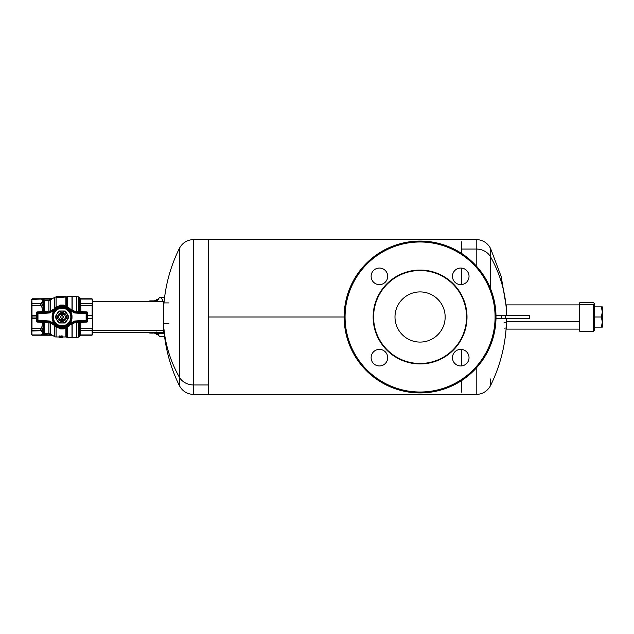 <?xml version="1.0" encoding="UTF-8"?>
<svg xmlns="http://www.w3.org/2000/svg" width="634" height="634" viewBox="0 0 634 634"><rect width="100%" height="100%" fill="white"/><g stroke="black" fill="none" stroke-linecap="round" stroke-linejoin="round"><path stroke-width="0.95" d="M68.464 326.55A11.507 11.507 0 0 1 60.349 328.38A11.507 11.507 0 0 0 68.464 326.55L70.842 324.014A11.246 11.246 0 0 1 53.264 324.014L53.565 324.743L53.264 324.014L53.977 323.443A10.326 10.326 0 0 0 70.128 323.443L74.725 321.018L86.129 320.225L86.192 321.137L74.788 321.937L74.249 322.944L86.913 322.056L74.249 322.944L86.913 322.056L86.192 321.137L86.913 322.056A0.919 0.919 -38.3 0 0 87.769 321.137L86.913 322.056L74.249 322.944L74.725 321.018L70.128 323.443L70.842 324.014L74.788 321.937L86.192 321.137L87.048 320.225A0.919 0.919 141.7 0 1 86.192 321.137L86.129 313.775L74.725 312.982L70.128 310.557A10.326 10.326 0 0 0 53.977 310.557L49.381 312.982L37.977 313.775L37.913 312.863L49.317 312.063L49.856 311.056L37.192 311.944L49.856 311.056L37.192 311.944L37.913 312.863L37.192 311.944A0.919 0.919 141.7 0 0 36.336 312.863L37.192 311.944L49.856 311.056L49.381 312.982L53.977 310.557L53.264 309.986A11.246 11.246 0 0 1 70.842 309.986L70.54 309.257L70.842 309.986L70.128 310.557L74.725 312.982L74.788 312.063L86.192 312.863L86.913 311.944L87.769 312.863L87.048 313.775L87.048 320.225L87.769 321.137L87.048 320.225L86.129 320.225L87.048 320.225L87.048 313.775L86.192 312.863L86.129 313.775L87.048 313.775L86.129 313.775L86.192 312.863L74.788 312.063L70.842 309.986A11.246 11.246 0 0 0 53.264 309.986L49.317 312.063L37.913 312.863L37.057 313.775A0.919 0.919 -38.3 0 1 37.913 312.863L37.977 320.225L49.381 321.018L53.977 323.443L49.381 321.018L49.317 321.937L37.913 321.137L37.192 322.056L36.336 321.137L37.057 320.225L37.057 313.775L36.336 312.863L37.057 313.775L37.977 313.775L37.057 313.775L37.057 320.225L37.913 321.137L37.977 320.225L37.057 320.225L37.977 320.225L37.913 321.137L49.317 321.937L53.264 324.014A11.246 11.246 0 0 0 70.842 324.014L70.128 323.443A10.326 10.326 0 0 1 53.977 323.443L53.264 324.014M55.641 307.45A11.507 11.507 0 0 1 63.757 305.62A11.507 11.507 0 0 0 55.641 307.45L53.565 309.257L53.264 309.986L53.977 310.557A10.326 10.326 0 0 1 70.128 310.557L70.842 309.986M53.319 324.489A11.507 11.507 0 0 0 60.349 328.38A11.507 11.507 0 0 1 53.319 324.489A11.507 11.507 0 0 0 59.334 328.182L60.349 328.38L59.334 328.182A11.507 11.507 0 0 1 53.319 324.489M70.778 309.511A11.507 11.507 0 0 0 63.757 305.62A11.507 11.507 0 0 1 70.778 309.511A11.507 11.507 0 0 0 64.771 305.818L63.757 305.62L64.771 305.818A11.507 11.507 0 0 1 70.778 309.511M74.503 312.039L74.249 311.056L86.913 311.944L86.192 312.863A0.919 0.919 38.3 0 1 87.048 313.775L87.769 312.863L87.769 321.137L87.769 312.863A0.919 0.919 -141.7 0 0 86.913 311.944L74.249 311.056L86.913 311.944L74.249 311.056L74.725 312.982L86.129 313.775L86.129 320.225L74.725 321.018L74.788 321.937M49.603 321.961L49.856 322.944L37.192 322.056L37.913 321.137A0.919 0.919 -141.7 0 1 37.057 320.225L36.336 321.137L36.336 312.863L36.336 321.137A0.919 0.919 38.3 0 0 37.192 322.056L49.856 322.944L37.192 322.056L49.856 322.944L49.381 321.018L37.977 320.225L37.977 313.775L49.381 312.982L49.317 312.063M52.123 317C51.505 304.193 72.593 304.193 71.983 317C72.593 329.807 51.505 329.807 52.123 317A9.93 9.93 0 0 0 62.053 326.93A9.93 9.93 0 0 0 71.983 317L71.523 317A9.47 9.47 0 0 0 62.053 307.53A9.47 9.47 0 0 0 52.582 317L52.828 317A9.225 9.225 0 0 1 62.053 307.775A9.225 9.225 0 0 1 71.277 317L71.277 317A9.225 9.225 0 0 1 62.053 326.225A9.225 9.225 0 0 1 52.828 317L52.582 317A9.47 9.47 0 0 0 62.053 326.47A9.47 9.47 0 0 0 71.523 317A9.47 9.47 0 0 1 62.053 326.47A9.47 9.47 0 0 1 52.582 317L52.123 317L52.582 317A9.47 9.47 0 0 1 62.053 307.53A9.47 9.47 0 0 1 71.523 317L71.983 317A9.93 9.93 0 0 0 62.053 307.07A9.93 9.93 0 0 0 52.123 317M53.288 317A8.765 8.765 0 0 0 62.053 325.765A8.765 8.765 0 0 0 70.818 317A8.765 8.765 0 0 0 62.053 308.235A8.765 8.765 0 0 0 53.288 317L52.828 317A9.225 9.225 0 0 0 62.053 326.225A9.225 9.225 0 0 0 71.277 317L70.818 317A8.765 8.765 0 0 1 62.053 325.765A8.765 8.765 0 0 1 53.288 317A8.765 8.765 0 0 1 62.053 308.235A8.765 8.765 0 0 1 70.818 317L71.277 317A9.225 9.225 0 0 0 62.053 307.775A9.225 9.225 0 0 0 52.828 317L53.288 317M59.762 314.242L64.343 314.242M64.343 319.758L59.762 319.758M72.672 311.476L73.322 311.754M73.52 310.961L70.54 309.257M49.618 312.031L52.337 310.906M53.026 310.256L53.565 309.257L50.165 311.025M51.433 322.524L50.783 322.246M53.565 324.743L49.856 322.944L53.43 324.6M74.479 321.969L73.314 322.246M72.53 322.595L71.769 323.094M71.079 323.744L70.54 324.743L73.94 322.975M37.192 311.944L36.336 312.863L36.336 321.137L37.192 322.056M52.923 309.86L53.502 310.573L52.923 309.86L53.589 309.233L49.856 311.056M50.815 310.906L51.631 310.628M54.31 308.504L54.944 307.958M70.667 309.392L71.388 310.018M72.189 310.502L73.108 310.858M74.249 311.056L70.564 309.281M86.913 322.056L87.769 321.137L87.769 312.863L86.913 311.944M73.29 323.094L71.182 324.14L70.604 323.427L71.182 324.14L70.517 324.767L74.249 322.944M69.795 325.496L69.161 326.042M58.447 322.722L65.207 322.983A6.768 6.768 0 0 0 65.651 322.722L68.813 317.254L65.651 322.722A6.768 6.768 0 0 1 65.207 322.983L58.891 322.983L59.105 322.104A5.888 5.888 0 0 1 56.949 314.052A5.888 5.888 0 0 1 65.001 311.896L65.437 311.143A6.768 6.768 0 0 0 65.207 311.017L58.891 311.017A6.768 6.768 0 0 0 58.447 311.278L55.293 316.746A6.768 6.768 0 0 0 55.293 317.254L58.447 322.722A6.768 6.768 0 0 0 58.669 322.857A6.768 6.768 0 0 1 58.447 322.722L55.293 317.254A6.768 6.768 0 0 1 55.293 316.746L56.656 314.393M58.447 311.278A6.768 6.768 0 0 1 58.891 311.017L65.207 311.017A6.768 6.768 0 0 1 65.437 311.143L65.001 311.896A5.888 5.888 0 0 1 67.156 319.948A5.888 5.888 0 0 1 59.105 322.104A5.888 5.888 0 0 0 67.156 319.948A5.888 5.888 0 0 0 65.001 311.896A5.888 5.888 0 0 0 56.949 314.052A5.888 5.888 0 0 0 59.105 322.104L58.669 322.857A6.768 6.768 0 0 0 58.891 322.983M64.264 313.172C69.336 315.787 64.644 323.911 59.842 320.828C54.77 318.213 59.461 310.089 64.264 313.172A4.414 4.414 0 0 0 58.225 314.789A4.414 4.414 0 0 0 59.842 320.828L60.254 320.107A3.59 3.59 0 0 1 59.651 319.671L64.454 319.671A3.59 3.59 0 0 1 60.254 320.107L59.842 320.828A4.414 4.414 0 0 0 65.881 319.211A4.414 4.414 0 0 0 64.264 313.172L63.844 313.893L64.264 313.172M56.513 314.638L55.293 316.746M55.38 317.412L56.553 319.441M65.651 311.278L68.813 316.746A6.768 6.768 0 0 1 68.813 317.254A6.768 6.768 0 0 0 68.813 316.746L65.651 311.278A6.768 6.768 0 0 0 65.437 311.143A6.768 6.768 0 0 1 65.651 311.278M68.726 316.588L67.553 314.559M59.651 314.329A3.59 3.59 0 0 1 64.454 314.329L59.651 314.329M65.651 322.722L68.813 317.254M79.337 335.861L80.669 334.942L92.017 335.228L92.445 334.483L92.017 335.228L80.589 335.228L92.144 334.942L92.445 334.181L92.445 299.819L92.017 298.772L80.669 299.058L92.144 299.058L92.445 307.149L92.445 302.553L92.144 303.314L80.669 303.314L92.144 303.314L92.144 305.311L80.669 305.311L92.144 305.311L92.144 315.589L87.769 315.589L92.144 315.589L92.144 318.411L87.769 318.411L92.144 318.411L92.445 320.257L92.445 313.743L92.445 331.447L92.445 326.851L92.144 328.689L80.669 328.689L92.144 328.689L92.144 330.686L80.669 330.686L92.144 330.686L92.144 334.942L80.669 334.942L80.669 330.686L80.669 334.942L79.337 335.861L79.535 322.571M79.535 311.429L79.337 305.002L80.669 305.311L80.589 298.772L80.875 311.516L80.669 305.311L79.337 305.002L79.337 298.138L80.669 299.058L79.337 298.138M79.337 328.998L80.669 328.689L80.875 322.484L80.669 330.686L79.337 331.685L80.669 330.686L80.669 328.689L79.337 328.998L79.337 331.685M79.179 322.603L79.179 336.535L79.179 322.603M78.323 311.342L78.323 296.783L78.323 311.342M80.669 334.942L78.323 337.217L78.323 322.658L78.323 337.217L76.706 337.272M79.179 311.397L79.179 297.465L79.179 311.397M79.551 333.539L79.551 333.967M79.551 323.427L79.551 324.45M79.551 309.543L79.551 310.565M79.337 302.315L80.669 303.314L79.337 302.315L79.337 305.002M79.551 300.033L79.551 300.453M92.445 299.517L92.017 298.772L80.589 298.772L78.323 296.783L76.706 296.728M92.445 326.851L92.445 331.447L92.445 326.851M92.445 302.553L92.445 307.149L92.445 302.553M62.053 315.621L62.053 318.379A1.379 1.379 0 0 0 63.432 317A1.379 1.379 0 0 0 62.053 315.621A1.379 1.379 0 0 0 60.674 317A1.379 1.379 0 0 0 62.053 318.379L62.053 315.621A1.379 1.379 0 0 1 63.432 317A1.379 1.379 0 0 1 62.053 318.379A1.379 1.379 0 0 1 60.674 317A1.379 1.379 0 0 1 62.053 315.621M64.414 314.329L64.153 314.456A3.297 3.297 0 0 1 64.153 319.544L59.953 319.544A3.297 3.297 0 0 1 59.953 314.456L64.414 314.329M58.946 319.671L59.691 319.671L58.946 319.671M65.159 319.671L64.414 319.671L65.159 319.671M64.153 319.544A3.297 3.297 0 0 0 64.153 314.456L59.953 314.456A3.297 3.297 0 0 0 59.953 319.544L64.153 319.544M49.88 334.316L50.49 334.086L50.49 323.023L50.49 334.086L54.492 336.543L54.492 325.67L54.492 336.543A3.218 3.218 0 0 0 56.101 336.971L59.105 336.971L56.101 336.971A3.218 3.218 0 0 1 54.492 336.543L50.49 334.086L48.881 333.627L48.984 334.158M43.484 334.443L48.881 334.15L51.972 335.228L40.719 335.228L51.972 335.228L48.881 334.15L43.278 334.015L48.881 333.627L48.881 322.872L48.881 333.627L44.665 333.627L44.665 322.579L44.665 333.627L41.899 334.15L40.822 334.942L32.128 335.228L31.843 334.578L31.7 301.308M31.7 332.692L32.128 335.228L40.703 335.228L43.564 334.411L41.725 335.029M65.865 336.971L65.865 327.849L65.865 336.971A1.379 1.379 0 0 1 66.554 337.153L66.792 327.485L66.792 337.296A1.379 1.379 0 0 0 67.481 337.478L71.991 337.478L67.481 337.478A1.379 1.379 0 0 1 66.792 337.296L66.554 337.153A1.379 1.379 0 0 0 65.865 336.971L62.79 336.971L65.865 336.971M56.101 326.851L56.101 336.971L56.101 326.851M60.444 337.106L60.492 336.099L60.492 336.836L60.951 335.965L60.951 336.702L61.133 335.933L61.411 336.638L61.411 335.901L61.411 336.638L61.775 335.901L62.053 336.67L62.053 335.933L60.492 336.099L62.235 335.965L62.79 336.971L61.411 336.638L59.564 337.122L59.105 336.686L59.105 337.209L61.728 336.789L62.33 336.971L61.775 337.28L62.79 336.971L62.79 337.399L59.105 337.589L62.79 337.708L59.105 337.7M59.564 336.392L60.579 336.424L59.564 336.392M62.79 337.676L59.105 337.589L61.363 337.565L61.728 336.868L61.086 336.789L61.363 337.565L62.79 337.676L62.79 337.034L62.053 337.629L61.728 336.789L61.728 337.605L61.958 336.82L62.33 337.034L61.728 336.789L59.105 337.557L59.105 335.949L59.105 336.686L59.564 335.949L59.105 335.949L59.564 335.949L59.564 337.122L60.579 337.161M31.7 334.483L31.843 299.422L40.703 298.772L44.665 299.85L48.881 299.85L51.972 298.772L48.881 299.85L44.665 299.85L44.665 311.421L44.665 300.373L43.278 299.985L43.278 303.139L42.201 304.708L43.278 306.872L43.278 303.139L43.691 311.484L43.278 306.872L42.201 304.708L40.822 305.311L40.822 303.314L41.899 302.521C43.049 301.633 43.049 300.738 41.899 299.85L40.822 299.058L31.843 299.422L31.993 303.314L40.822 303.314L31.993 303.314L31.993 305.311L40.822 305.311L31.993 305.311L31.993 315.589L36.336 315.589L31.993 315.589L32.128 317L36.336 317L32.128 317L31.993 318.411L36.336 318.411L31.993 318.411L31.993 328.689L40.822 328.689L41.899 326.772L42.668 322.444L41.899 326.772L43.278 327.128L42.201 329.862L40.822 330.686L40.822 328.689L31.993 328.689L31.993 330.686L40.822 330.686L41.899 331.479C43.049 332.367 43.049 333.254 41.899 334.15L43.278 333.959L43.278 330.861L41.899 331.479L43.278 330.861L42.201 329.862L43.278 330.861L43.698 322.516L43.278 327.128L41.899 326.772L40.822 328.689L40.822 330.686L42.201 329.862L42.201 329.292L40.822 328.689L42.201 329.292L43.278 327.128L43.278 334.015L43.738 334.332M32.128 298.772L31.7 299.517L32.128 298.772L40.703 298.772L44.665 300.373L48.881 300.373L44.665 300.373L44.665 299.85L43.104 299.874L43.564 299.589L40.703 298.772L41.899 299.85L43.278 300.041L40.703 298.772L52.432 298.654L48.881 300.373L48.881 311.128L48.881 299.85L48.881 300.373L50.49 299.914L50.031 299.62L50.363 299.993M42.668 311.556L41.899 307.228L40.822 305.311L41.899 307.228L43.278 306.872L41.899 307.228L42.668 311.556M41.876 334.8L43.564 334.411L43.278 334.015M64.097 296.443L56.997 296.363L65.46 296.3L65.46 297.037L65.46 296.292L62.885 296.514L62.885 297.259L56.997 297.259L62.885 297.259L62.885 296.514L56.997 296.514L56.997 297.259L56.624 296.332L63.36 296.292L56.624 296.292L56.624 297.029L56.101 297.029L56.101 307.149L56.101 297.029A3.218 3.218 0 0 0 54.492 297.457L54.492 308.338L54.492 297.457A3.218 3.218 0 0 1 56.101 297.029L56.624 297.029M64.723 296.292L56.997 296.419L65.46 296.443M66.554 327.588L66.554 337.153L66.554 327.588M66.554 306.412L66.554 296.847A1.379 1.379 0 0 1 65.865 297.029L65.865 306.151L65.865 297.029A1.379 1.379 0 0 0 66.554 296.847L66.554 306.412M66.792 306.515L66.792 296.704A1.379 1.379 0 0 1 67.481 296.522L67.481 306.856L67.481 296.522L71.991 296.522L67.481 296.522A1.379 1.379 0 0 0 66.792 296.704L66.792 306.515M64.264 305.747L63.543 305.057L60.563 305.057L59.842 305.747M63.543 305.033L63.543 305.057A0.721 0.721 0 0 1 64.256 305.707A0.737 0.737 0 0 0 63.543 305.033L60.563 305.057L63.543 305.033A0.737 0.737 0 0 1 64.28 305.715A0.737 0.737 0 0 0 63.543 305.033L60.563 305.033A0.737 0.737 0 0 0 59.826 305.715A0.721 0.721 0 0 1 60.563 305.057L60.563 305.033A0.737 0.737 0 0 0 59.826 305.715M71.991 310.398L71.991 296.522L72.173 310.486L72.173 296.387L76.706 296.387L71.991 296.522L71.991 310.398M71.991 337.478L71.991 323.602L71.991 337.478L76.706 337.613L76.706 322.769L76.706 337.613L71.991 337.478M67.481 327.144L67.481 337.478L67.481 327.144M60.563 328.967A0.737 0.737 0 0 1 59.826 328.285A0.737 0.737 0 0 0 60.563 328.967L60.563 328.943A0.721 0.721 0 0 1 59.85 328.293A0.737 0.737 0 0 0 60.563 328.967L63.543 328.967A0.737 0.737 0 0 0 64.28 328.285A0.721 0.721 0 0 1 63.543 328.943L60.563 328.943L59.842 328.253M72.173 323.514L72.173 337.613L72.173 323.514M76.706 311.231L76.706 296.387L76.706 311.231M64.28 328.285A0.737 0.737 0 0 1 63.543 328.967L64.264 328.253M31.7 302.569L31.7 331.431M66.554 302.917L66.554 296.847L66.554 302.917M62.885 297.259L65.46 297.037L62.885 297.259M64.097 296.3L62.988 296.3M56.624 296.292L63.36 296.3M65.865 297.029L65.46 297.029L65.865 297.029M50.49 310.977L50.49 299.914L50.49 310.977M43.809 299.7L43.278 299.985L43.484 299.557M42.193 299.113L42.605 299.24M44.665 300.373L43.278 299.985M50.031 299.62L48.984 299.842M49.729 300.254L49.024 300.373M42.201 304.138L40.822 303.314L40.822 305.311L42.201 304.708L43.278 303.139L43.278 300.041L41.899 299.85C43.049 300.738 43.049 301.625 41.899 302.521L43.278 303.139L41.899 302.521L40.822 303.314L42.201 304.138M31.795 300.373L31.993 299.058M42.47 300.445L41.971 299.914M31.7 313.782L31.7 307.118M31.7 326.882L31.7 320.218M42.47 332.073L41.971 331.542M41.685 335.037L40.822 334.942L41.899 334.15C43.049 333.262 43.049 332.367 41.899 331.479L40.822 330.686L31.843 331.051L31.993 334.942L40.822 334.942M62.647 336.408L62.647 336.836L62.647 336.408M62.79 336.234L62.79 336.971L62.79 336.234M62.742 336.163L62.742 336.9L62.742 336.163M62.647 336.099L62.647 336.836L62.647 336.099M62.56 336.052L62.56 336.789L62.56 336.052M62.417 336.012L62.417 336.749L62.417 336.012M62.235 335.965L62.235 336.702L62.235 335.965M62.79 337.708L59.105 337.589L62.79 337.708M54.492 297.457L52.424 298.654L54.492 297.457M50.72 299.771L52.432 298.654M44.665 334.15L44.665 333.627L44.578 334.158M48.881 334.15L48.881 333.627L50.49 334.086L49.943 334.34M51.964 335.22L51.1 334.839M52.376 335.315L51.972 335.228M168.953 323.752L163.77 323.752L168.953 323.752M506.59 322.254L504.054 322.341L506.59 322.254M408.05 339.008A25.083 25.083 0 0 1 398.065 304.978A25.083 25.083 0 0 1 432.103 294.992A25.083 25.083 0 0 1 442.088 329.022A25.083 25.083 0 0 1 408.05 339.008A25.083 25.083 0 0 0 442.088 329.022A25.083 25.083 0 0 0 432.103 294.992A25.083 25.083 0 0 0 398.065 304.978A25.083 25.083 0 0 0 408.05 339.008A25.083 25.083 0 0 1 398.065 304.978A25.083 25.083 0 0 1 432.103 294.992A25.083 25.083 0 0 1 442.088 329.022A25.083 25.083 0 0 1 408.05 339.008A25.083 25.083 0 0 0 442.088 329.022A25.083 25.083 0 0 0 432.103 294.992A25.083 25.083 0 0 0 398.065 304.978A25.083 25.083 0 0 0 408.05 339.008M157.184 333.31A19.099 4.945 -90 0 1 156.772 332.232A19.099 4.945 90 0 0 157.184 333.31L157.541 333.508L157.184 333.31A19.099 4.945 90 0 0 157.462 333.912A19.099 4.945 -90 0 1 157.184 333.31L156.653 332.232L157.184 333.31M156.638 301.768L156.804 301.419A17.593 4.557 90 0 0 156.638 301.768A17.593 4.557 -90 0 1 156.804 301.419L157.462 300.088A19.099 4.945 90 0 0 156.772 301.768A19.099 4.945 -90 0 1 157.462 300.088A19.099 4.945 -90 0 1 159.182 298.035M162.748 300.492A19.329 5.001 90 0 0 160.14 297.671A19.329 5.001 90 0 0 157.066 301.768A19.329 5.001 -90 0 1 160.14 297.671C159.562 297.362 158.666 298.162 157.462 300.088M157.066 332.232A19.329 5.001 90 0 0 157.541 333.508A19.329 5.001 90 0 0 160.14 336.329A19.329 5.001 -90 0 1 157.541 333.508A19.329 5.001 -90 0 1 157.066 332.232M159.182 335.965A19.099 4.945 -90 0 1 157.462 333.912C158.666 335.838 159.562 336.638 160.14 336.329L164.547 336.329M156.543 332.01L156.804 332.581A17.593 4.557 -90 0 1 156.638 332.232A17.593 4.557 90 0 0 156.804 332.581L157.462 333.912M156.701 301.768A17.364 4.493 -90 0 1 156.947 301.277A17.364 4.493 90 0 0 156.701 301.768M164.222 333.508L157.541 333.508L164.222 333.508M378.53 365.913A8.282 8.282 0 0 1 371.167 356.799A8.282 8.282 0 0 1 380.281 349.437A8.282 8.282 0 0 1 387.643 358.551A8.282 8.282 0 0 1 378.53 365.913A8.282 8.282 0 0 0 387.643 358.551A8.282 8.282 0 0 0 380.281 349.437A8.282 8.282 0 0 0 371.167 356.799A8.282 8.282 0 0 0 378.53 365.913M378.53 268.087A8.282 8.282 0 0 1 387.643 275.449A8.282 8.282 0 0 1 380.281 284.563A8.282 8.282 0 0 1 371.167 277.201A8.282 8.282 0 0 1 378.53 268.087A8.282 8.282 0 0 0 371.167 277.201A8.282 8.282 0 0 0 380.281 284.563A8.282 8.282 0 0 0 387.643 275.449A8.282 8.282 0 0 0 378.53 268.087M461.623 268.087A8.282 8.282 0 0 1 468.986 277.201A8.282 8.282 0 0 1 459.872 284.563A8.282 8.282 0 0 1 452.51 275.449A8.282 8.282 0 0 1 461.623 268.087A8.282 8.282 0 0 0 452.51 275.449A8.282 8.282 0 0 0 459.872 284.563A8.282 8.282 0 0 0 468.986 277.201A8.282 8.282 0 0 0 461.623 268.087M461.623 365.913A8.282 8.282 0 0 1 452.51 358.551A8.282 8.282 0 0 1 459.872 349.437A8.282 8.282 0 0 1 468.986 356.799A8.282 8.282 0 0 1 461.623 365.913A8.282 8.282 0 0 0 468.986 356.799A8.282 8.282 0 0 0 459.872 349.437A8.282 8.282 0 0 0 452.51 358.551A8.282 8.282 0 0 0 461.623 365.913M420.073 392.01A75.01 75.01 0 0 1 345.07 317A75.01 75.01 0 0 1 420.073 241.99A75.01 75.01 0 0 1 495.083 317A75.01 75.01 0 0 1 420.073 392.01L420.073 392.929A75.929 75.929 0 0 0 496.002 317A75.929 75.929 0 0 0 420.073 241.071A75.929 75.929 0 0 0 344.151 317A75.929 75.929 0 0 0 420.073 392.929A75.929 75.929 0 0 1 344.151 317A75.929 75.929 0 0 1 420.073 241.071L420.073 241.99A75.01 75.01 0 0 0 345.07 317A75.01 75.01 0 0 0 420.073 392.01A75.01 75.01 0 0 0 495.083 317A75.01 75.01 0 0 0 420.073 241.99L420.073 241.071A75.929 75.929 0 0 1 496.002 317A75.929 75.929 0 0 1 420.073 392.929L420.073 392.01M460.863 339.285A46.48 46.48 0 0 1 397.795 357.79A46.48 46.48 0 0 1 379.291 294.715A46.48 46.48 0 0 1 442.358 276.21A46.48 46.48 0 0 1 460.863 339.285L461.267 339.499A46.94 46.94 0 0 0 442.58 275.806A46.94 46.94 0 0 0 378.886 294.501A46.94 46.94 0 0 0 397.573 358.194A46.94 46.94 0 0 0 461.267 339.499A46.94 46.94 0 0 1 397.573 358.194A46.94 46.94 0 0 1 378.886 294.501L379.291 294.715A46.48 46.48 0 0 0 397.795 357.79A46.48 46.48 0 0 0 460.863 339.285A46.48 46.48 0 0 0 442.358 276.21A46.48 46.48 0 0 0 379.291 294.715L378.886 294.501A46.94 46.94 0 0 1 442.58 275.806A46.94 46.94 0 0 1 461.267 339.499L460.863 339.285M208.404 384.965L193.679 384.965A16.016 14.051 180 0 1 179.319 377.127L179.319 248.488L179.319 377.127A16.016 14.051 0 0 0 193.679 384.965L193.679 239.557L193.679 384.965L208.404 384.965L208.404 394.443L208.404 239.557L208.404 392.002M461.489 284.579L461.489 268.079L461.489 284.579M461.489 249.035L476.213 249.035L476.213 265.884L476.213 249.035L461.489 249.035L461.489 253.362L461.489 241.895M461.489 392.105L461.489 380.638L461.489 392.105M461.489 365.921L461.489 349.421L461.489 365.921M208.404 317L344.151 317L208.404 317M506.225 327.12C504.838 347.614 499.624 367.078 490.581 385.512L490.581 378.966M490.581 288.819L490.581 256.873A154.894 135.93 0 0 1 506.225 308.116A154.894 135.93 180 0 0 490.581 256.873L490.581 288.819M163.913 330.346C165.617 349.691 170.752 368.085 179.319 385.512L179.319 377.127L179.319 385.512C182.41 391.218 187.196 394.189 193.679 394.443L193.679 384.965L193.679 394.443L476.213 394.443L476.213 368.116L476.213 394.443C482.696 394.189 487.483 391.218 490.581 385.512M476.213 249.035A16.016 14.051 0 0 1 490.581 256.873A16.016 14.051 180 0 0 476.213 249.035L476.213 239.557L476.213 249.035M506.162 306.008L501.161 276.487L490.581 248.488L490.581 256.873L490.581 248.488C487.483 242.782 482.696 239.811 476.213 239.557L193.679 239.557C187.196 239.811 182.41 242.782 179.319 248.488C170.752 265.915 165.617 284.309 163.913 303.654M506.59 321.501L506.59 318.609L506.59 321.501L579.294 321.501L506.59 321.501L506.59 329.101L579.294 329.101M506.051 306L506.59 306.032L506.59 315.391L506.59 304.899L579.294 304.899M92.445 301.768L163.77 301.768L163.77 330.369L163.77 302.917L168.953 302.917M163.77 330.369L92.445 330.369L163.77 330.369L163.77 332.232L92.445 332.232M179.319 377.127A154.894 135.93 180 0 1 163.913 328.713A154.894 135.93 0 0 0 179.319 377.127L179.319 377.127M505.504 315.391L495.986 315.391L501.383 315.391L501.383 318.609L495.986 318.609L505.504 318.609L505.504 315.391L529.596 315.391L529.596 318.609L501.383 318.609L501.383 315.391L505.504 315.391L505.504 318.609M158.413 334.483L156.963 334.483L154.419 333.088L157.604 334.205M157.612 299.787A17.483 4.525 90 0 0 156.257 301.633L149.355 301.633A17.483 4.525 90 0 0 149.283 301.768A17.483 4.525 -90 0 1 149.355 301.633L156.257 301.633A17.483 4.525 90 0 0 156.194 301.768A17.483 4.525 -90 0 1 156.257 301.633L156.257 301.633A17.483 4.525 -90 0 1 157.612 299.787L154.442 300.873L156.963 299.517L158.413 299.517M157.612 334.213A17.483 4.525 -90 0 1 156.194 332.232A17.483 4.525 90 0 0 157.612 334.213M153.262 333.127L149.735 333.088A17.483 4.525 -90 0 1 149.283 332.232A17.483 4.525 90 0 0 149.41 332.485A17.483 4.525 90 0 0 149.735 333.088L153.262 333.127M149.355 301.633A17.483 4.525 -90 0 1 149.759 300.873L154.442 300.873L149.759 300.873A17.483 4.525 90 0 0 149.41 301.515A17.483 4.525 90 0 0 149.355 301.633M594.478 328.713L594.478 303.654L594.478 330.346L593.559 331.265L593.559 304.478A0.919 0.808 0 0 1 594.478 305.287A0.919 0.808 180 0 0 593.559 304.478L593.559 331.265L579.753 331.265L579.753 304.478L593.559 304.478L579.753 304.478L579.753 302.735L579.753 331.265L579.294 330.805L579.294 304.883L579.753 304.478L579.294 304.883L579.294 303.195L579.753 302.735L593.559 302.735L594.478 303.654M601.951 315.011L601.397 317L602.3 322.064L601.397 327.12L594.478 327.12L602.3 327.12L602.3 311.936L601.397 317L594.478 317L601.397 317L601.951 318.989L601.397 317L602.3 311.936L602.3 306.88L601.397 306.88L602.3 311.936L602.3 322.064L602.205 313.513M594.478 306.88L601.397 306.88L594.478 306.88M601.484 306.88L602.3 306.88L602.3 311.936L601.397 306.88L602.3 306.88L602.3 311.936L602.3 306.88L601.484 306.88M601.951 308.861L601.397 306.88L601.951 308.861M601.484 327.12L602.3 322.064L602.3 327.12L601.484 327.12L602.3 325.884L602.3 327.12L602.3 325.884L601.397 327.12L602.3 327.12M602.3 311.936L602.3 322.064L601.397 317M602.3 322.064L601.397 327.12M579.294 304.883L579.294 330.116M56.624 296.466L56.624 297.211M163.77 331.083L164.174 331.083M504.054 328.143L506.59 327.968M164.547 297.671L160.14 297.671"/></g></svg>
